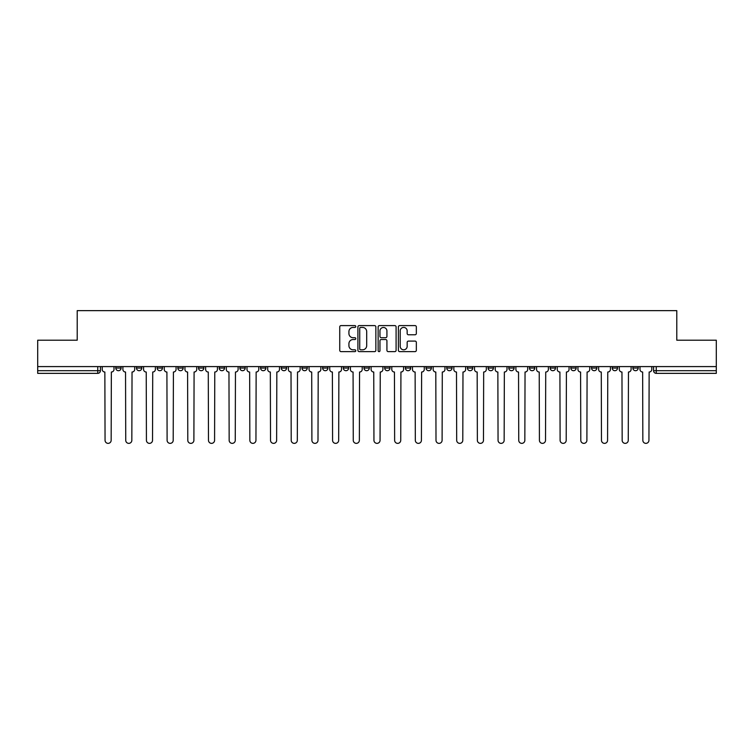 <?xml version="1.0" encoding="UTF-8"?>
<svg xmlns="http://www.w3.org/2000/svg" width="754" height="754" viewBox="0 0 754 754"><rect width="100%" height="100%" fill="white"/><g stroke="black" fill="none" stroke-linecap="round" stroke-linejoin="round"><path stroke-width="1.13" d="M355.784 326.51A0.914 0.914 0 0 0 354.88 325.596L341.044 325.596A1.301 1.301 0 0 0 339.743 326.906L339.743 350.327A1.301 1.301 0 0 0 341.044 351.628L354.88 351.628A0.914 0.914 0 0 0 355.784 350.723A0.914 0.914 0 0 0 354.88 349.809L353.089 349.809A4.166 4.166 0 0 1 348.923 345.643L348.923 343.692A4.166 4.166 0 0 1 353.089 339.526L354.88 339.526A0.914 0.914 0 0 0 355.784 338.612A0.914 0.914 0 0 0 354.88 337.707L353.089 337.707A4.166 4.166 0 0 1 348.923 333.541L348.923 331.59A4.166 4.166 0 0 1 353.089 327.424L354.88 327.424A0.914 0.914 0 0 0 355.784 326.51M632.898 368.046L632.898 366.595L632.898 368.046A2.648 2.648 0 0 0 635.556 370.704A2.648 2.648 0 0 1 632.898 368.046L638.204 368.046A2.648 2.648 0 0 1 635.556 370.704A2.648 2.648 0 0 0 638.204 368.046L638.204 366.595M612.22 366.595L612.22 368.046L617.517 368.046A2.648 2.648 0 0 1 614.868 370.704A2.648 2.648 0 0 1 612.22 368.046L612.22 366.595M529.478 368.046L529.478 366.595L529.478 368.046A2.648 2.648 0 0 0 532.135 370.704A2.648 2.648 0 0 1 529.478 368.046L534.784 368.046A2.648 2.648 0 0 1 532.135 370.704A2.648 2.648 0 0 0 534.784 368.046L534.784 366.595L534.784 368.046M343.324 366.595L343.324 368.046L348.621 368.046A2.648 2.648 0 0 1 345.973 370.704A2.648 2.648 0 0 1 343.324 368.046L343.324 366.595M281.27 366.595L281.27 368.046L286.577 368.046A2.648 2.648 0 0 1 283.919 370.704A2.648 2.648 0 0 1 281.27 368.046L281.27 366.595M239.904 366.595L239.904 368.046L245.201 368.046A2.648 2.648 0 0 1 242.552 370.704A2.648 2.648 0 0 1 239.904 368.046L239.904 366.595M219.216 366.595L219.216 368.046L224.522 368.046A2.648 2.648 0 0 1 221.864 370.704A2.648 2.648 0 0 1 219.216 368.046L219.216 366.595M177.85 366.595L177.85 368.046L183.156 368.046A2.648 2.648 0 0 1 180.498 370.704A2.648 2.648 0 0 1 177.85 368.046L177.85 366.595M415.039 334.776A1.301 1.301 0 0 0 416.34 333.475L416.34 326.906A1.301 1.301 0 0 0 415.039 325.596L399.677 325.596A1.301 1.301 0 0 0 398.376 326.906L398.376 350.327A1.301 1.301 0 0 0 399.677 351.628L415.039 351.628A1.301 1.301 0 0 0 416.34 350.327L416.34 342.391A1.301 1.301 0 0 0 415.039 341.091L408.461 341.091A1.301 1.301 0 0 0 407.16 342.391L407.16 346.322A3.478 3.478 0 0 1 403.682 349.809A3.478 3.478 0 0 1 400.195 346.322L400.195 330.902A3.478 3.478 0 0 1 403.682 327.424A3.478 3.478 0 0 1 407.16 330.902L407.16 333.475A1.301 1.301 0 0 0 408.461 334.776L415.039 334.776M37.7 366.595L37.7 340.205L77.21 340.205L77.21 310.639L676.79 310.639L676.79 340.205L716.3 340.205L716.3 366.595L37.7 366.595L37.7 370.704L100.414 370.704L100.414 366.595L100.414 370.704A2.648 2.648 0 0 1 97.766 373.353L37.7 373.353L37.7 370.704M375.86 326.906A1.301 1.301 0 0 0 374.559 325.596L359.206 325.596A1.301 1.301 0 0 0 357.905 326.906L357.905 350.327A1.301 1.301 0 0 0 359.206 351.628L374.559 351.628A1.301 1.301 0 0 0 375.86 350.327L375.86 326.906M379.441 325.596L394.794 325.596A1.301 1.301 0 0 1 396.095 326.906L396.095 350.327A1.301 1.301 0 0 1 394.794 351.628L388.225 351.628A1.301 1.301 0 0 1 386.925 350.327L386.925 340.827A1.301 1.301 0 0 0 385.624 339.526L381.26 339.526A1.301 1.301 0 0 0 379.959 340.827L379.959 350.723A0.914 0.914 0 0 1 379.045 351.628A0.914 0.914 0 0 1 378.14 350.723L378.14 326.906A1.301 1.301 0 0 1 379.441 325.596M653.586 366.595L653.586 370.704L716.3 370.704L716.3 373.353L656.234 373.353A2.648 2.648 0 0 1 653.586 370.704L653.586 366.595M716.3 366.595L716.3 370.704M617.517 366.595L617.517 368.046L617.517 366.595M591.532 366.595L591.532 368.046L596.838 368.046L596.838 366.595L596.838 368.046A2.648 2.648 0 0 1 594.18 370.704A2.648 2.648 0 0 1 591.532 368.046A2.648 2.648 0 0 0 594.18 370.704M576.15 366.595L576.15 368.046A2.648 2.648 0 0 1 573.502 370.704A2.648 2.648 0 0 1 570.844 368.046L576.15 368.046M570.844 366.595L570.844 368.046M550.166 366.595L550.166 368.046L555.472 368.046L555.472 366.595L555.472 368.046A2.648 2.648 0 0 1 552.814 370.704A2.648 2.648 0 0 1 550.166 368.046A2.648 2.648 0 0 0 552.814 370.704M508.799 366.595L508.799 368.046L514.096 368.046L514.096 366.595L514.096 368.046A2.648 2.648 0 0 1 511.448 370.704A2.648 2.648 0 0 1 508.799 368.046A2.648 2.648 0 0 0 511.448 370.704M493.418 368.046L493.418 366.595L493.418 368.046A2.648 2.648 0 0 1 490.76 370.704A2.648 2.648 0 0 1 488.111 368.046L493.418 368.046A2.648 2.648 0 0 1 490.76 370.704M488.111 366.595L488.111 368.046M472.73 366.595L472.73 368.046A2.648 2.648 0 0 1 470.081 370.704A2.648 2.648 0 0 1 467.423 368.046L472.73 368.046A2.648 2.648 0 0 1 470.081 370.704M467.423 366.595L467.423 368.046M452.042 366.595L452.042 368.046A2.648 2.648 0 0 1 449.393 370.704A2.648 2.648 0 0 1 446.745 368.046L452.042 368.046M446.745 366.595L446.745 368.046M431.363 366.595L431.363 368.046A2.648 2.648 0 0 1 428.715 370.704A2.648 2.648 0 0 1 426.057 368.046L431.363 368.046M426.057 366.595L426.057 368.046M410.676 366.595L410.676 368.046A2.648 2.648 0 0 1 408.027 370.704A2.648 2.648 0 0 1 405.379 368.046L410.676 368.046M405.379 366.595L405.379 368.046M389.997 366.595L389.997 368.046A2.648 2.648 0 0 1 387.339 370.704A2.648 2.648 0 0 1 384.691 368.046A2.648 2.648 0 0 0 387.339 370.704M384.691 366.595L384.691 368.046L389.997 368.046M369.309 366.595L369.309 368.046A2.648 2.648 0 0 1 366.661 370.704A2.648 2.648 0 0 1 364.003 368.046A2.648 2.648 0 0 0 366.661 370.704M364.003 366.595L364.003 368.046L369.309 368.046M348.621 366.595L348.621 368.046A2.648 2.648 0 0 1 345.973 370.704M327.943 366.595L327.943 368.046A2.648 2.648 0 0 1 325.285 370.704A2.648 2.648 0 0 1 322.637 368.046L327.943 368.046M322.637 366.595L322.637 368.046M307.255 366.595L307.255 368.046A2.648 2.648 0 0 1 304.607 370.704A2.648 2.648 0 0 1 301.958 368.046L307.255 368.046L307.255 366.595M301.958 366.595L301.958 368.046M286.577 366.595L286.577 368.046M265.889 366.595L265.889 368.046A2.648 2.648 0 0 1 263.24 370.704A2.648 2.648 0 0 1 260.582 368.046L265.889 368.046L265.889 366.595M260.582 366.595L260.582 368.046M245.201 366.595L245.201 368.046L245.201 366.595M224.522 368.046L224.522 366.595L224.522 368.046A2.648 2.648 0 0 1 221.864 370.704M203.834 366.595L203.834 368.046A2.648 2.648 0 0 1 201.186 370.704A2.648 2.648 0 0 1 198.528 368.046A2.648 2.648 0 0 0 201.186 370.704A2.648 2.648 0 0 0 203.834 368.046L203.834 366.595M198.528 366.595L198.528 368.046L203.834 368.046M183.156 366.595L183.156 368.046M162.468 366.595L162.468 368.046A2.648 2.648 0 0 1 159.82 370.704A2.648 2.648 0 0 1 157.162 368.046A2.648 2.648 0 0 0 159.82 370.704A2.648 2.648 0 0 0 162.468 368.046L157.162 368.046L157.162 366.595M136.483 366.595L136.483 368.046L141.78 368.046L141.78 366.595L141.78 368.046A2.648 2.648 0 0 1 139.132 370.704A2.648 2.648 0 0 1 136.483 368.046A2.648 2.648 0 0 0 139.132 370.704M115.796 366.595L115.796 368.046L121.102 368.046L121.102 366.595L121.102 368.046A2.648 2.648 0 0 1 118.444 370.704A2.648 2.648 0 0 1 115.796 368.046A2.648 2.648 0 0 0 118.444 370.704M97.766 366.595L97.766 373.353A2.648 2.648 0 0 0 100.414 370.704M360.638 327.424A0.914 0.914 0 0 0 359.724 328.329L359.724 348.895A0.914 0.914 0 0 0 360.638 349.809L362.523 349.809A4.166 4.166 0 0 0 366.689 345.643L366.689 331.59A4.166 4.166 0 0 0 362.523 327.424L360.638 327.424M386.925 330.968A3.478 3.478 0 0 0 383.447 327.49A3.478 3.478 0 0 0 379.959 330.968L379.959 336.407A1.301 1.301 0 0 0 381.26 337.707L385.624 337.707A1.301 1.301 0 0 0 386.925 336.407L386.925 330.968M102.205 369.375L102.205 366.595L102.205 369.375A2.648 2.648 0 0 0 104.853 372.024L105.06 440.308A3.054 3.054 0 0 0 108.105 443.361A3.054 3.054 0 0 0 111.158 440.308L111.356 372.024A2.648 2.648 0 0 0 114.005 369.375L114.005 366.595L114.005 369.375M104.853 372.024L105.06 440.308M111.158 440.308L111.356 372.024M122.893 369.375L122.893 366.595L122.893 369.375A2.648 2.648 0 0 0 125.541 372.024L125.739 440.308A3.054 3.054 0 0 0 128.793 443.361A3.054 3.054 0 0 0 131.837 440.308L132.035 372.024A2.648 2.648 0 0 0 134.693 369.375L134.693 366.595L134.693 369.375M143.571 369.375L143.571 366.595L143.571 369.375A2.648 2.648 0 0 0 146.229 372.024L146.427 440.308A3.054 3.054 0 0 0 149.471 443.361A3.054 3.054 0 0 0 152.525 440.308L152.723 372.024A2.648 2.648 0 0 0 155.371 369.375L155.371 366.595L155.371 369.375M125.541 372.024L125.739 440.308M131.837 440.308L132.035 372.024M146.229 372.024L146.427 440.308M152.525 440.308L152.723 372.024M164.259 369.375L164.259 366.595L164.259 369.375A2.648 2.648 0 0 0 166.907 372.024L167.105 440.308A3.054 3.054 0 0 0 170.159 443.361A3.054 3.054 0 0 0 173.203 440.308L173.411 372.024A2.648 2.648 0 0 0 176.059 369.375L176.059 366.595L176.059 369.375M184.947 369.375L184.947 366.595L184.947 369.375A2.648 2.648 0 0 0 187.595 372.024L187.793 440.308A3.054 3.054 0 0 0 190.847 443.361A3.054 3.054 0 0 0 193.891 440.308L194.089 372.024A2.648 2.648 0 0 0 196.747 369.375L196.747 366.595L196.747 369.375M205.625 369.375L205.625 366.595L205.625 369.375A2.648 2.648 0 0 0 208.274 372.024L208.481 440.308A3.054 3.054 0 0 0 211.525 443.361A3.054 3.054 0 0 0 214.579 440.308L214.777 372.024A2.648 2.648 0 0 0 217.425 369.375L217.425 366.595L217.425 369.375M166.907 372.024L167.105 440.308M173.203 440.308L173.411 372.024M187.595 372.024L187.793 440.308M193.891 440.308L194.089 372.024M208.274 372.024L208.481 440.308M214.579 440.308L214.777 372.024M226.313 369.375L226.313 366.595L226.313 369.375A2.648 2.648 0 0 0 228.962 372.024L229.159 440.308A3.054 3.054 0 0 0 232.213 443.361A3.054 3.054 0 0 0 235.257 440.308L235.455 372.024A2.648 2.648 0 0 0 238.113 369.375L238.113 366.595L238.113 369.375M228.962 372.024L229.159 440.308M235.257 440.308L235.455 372.024M246.992 369.375L246.992 366.595L246.992 369.375A2.648 2.648 0 0 0 249.649 372.024L249.847 440.308A3.054 3.054 0 0 0 252.892 443.361A3.054 3.054 0 0 0 255.945 440.308L256.143 372.024A2.648 2.648 0 0 0 258.792 369.375L258.792 366.595L258.792 369.375M249.649 372.024L249.847 440.308M255.945 440.308L256.143 372.024M267.679 369.375L267.679 366.595L267.679 369.375A2.648 2.648 0 0 0 270.328 372.024L270.526 440.308A3.054 3.054 0 0 0 273.579 443.361A3.054 3.054 0 0 0 276.633 440.308L276.831 372.024A2.648 2.648 0 0 0 279.48 369.375L279.48 366.595L279.48 369.375M270.328 372.024L270.526 440.308M276.633 440.308L276.831 372.024M288.367 369.375L288.367 366.595L288.367 369.375A2.648 2.648 0 0 0 291.016 372.024L291.214 440.308A3.054 3.054 0 0 0 294.267 443.361A3.054 3.054 0 0 0 297.312 440.308L297.51 372.024A2.648 2.648 0 0 0 300.167 369.375L300.167 366.595L300.167 369.375M291.016 372.024L291.214 440.308M297.312 440.308L297.51 372.024M309.046 369.375L309.046 366.595L309.046 369.375A2.648 2.648 0 0 0 311.704 372.024L311.902 440.308A3.054 3.054 0 0 0 314.946 443.361A3.054 3.054 0 0 0 317.999 440.308L318.197 372.024A2.648 2.648 0 0 0 320.846 369.375L320.846 366.595L320.846 369.375M329.734 369.375L329.734 366.595L329.734 369.375A2.648 2.648 0 0 0 332.382 372.024L332.58 440.308A3.054 3.054 0 0 0 335.634 443.361A3.054 3.054 0 0 0 338.678 440.308L338.876 372.024A2.648 2.648 0 0 0 341.534 369.375L341.534 366.595L341.534 369.375M350.412 369.375L350.412 366.595L350.412 369.375A2.648 2.648 0 0 0 353.07 372.024L353.268 440.308A3.054 3.054 0 0 0 356.312 443.361A3.054 3.054 0 0 0 359.366 440.308L359.564 372.024A2.648 2.648 0 0 0 362.212 369.375L362.212 366.595L362.212 369.375M371.1 369.375L371.1 366.595L371.1 369.375A2.648 2.648 0 0 0 373.748 372.024L373.946 440.308A3.054 3.054 0 0 0 377 443.361A3.054 3.054 0 0 0 380.054 440.308L380.252 372.024A2.648 2.648 0 0 0 382.9 369.375L382.9 366.595L382.9 369.375M391.788 369.375L391.788 366.595L391.788 369.375A2.648 2.648 0 0 0 394.436 372.024L394.634 440.308A3.054 3.054 0 0 0 397.688 443.361A3.054 3.054 0 0 0 400.732 440.308L400.93 372.024A2.648 2.648 0 0 0 403.588 369.375L403.588 366.595L403.588 369.375M412.466 369.375L412.466 366.595L412.466 369.375A2.648 2.648 0 0 0 415.124 372.024L415.322 440.308A3.054 3.054 0 0 0 418.366 443.361A3.054 3.054 0 0 0 421.42 440.308L421.618 372.024A2.648 2.648 0 0 0 424.266 369.375L424.266 366.595L424.266 369.375M311.704 372.024L311.902 440.308M317.999 440.308L318.197 372.024M332.382 372.024L332.58 440.308M338.678 440.308L338.876 372.024M353.07 372.024L353.268 440.308M359.366 440.308L359.564 372.024M373.748 372.024L373.946 440.308M380.054 440.308L380.252 372.024M394.436 372.024L394.634 440.308M400.732 440.308L400.93 372.024M415.124 372.024L415.322 440.308M421.42 440.308L421.618 372.024M433.154 369.375L433.154 366.595L433.154 369.375A2.648 2.648 0 0 0 435.803 372.024L436.001 440.308A3.054 3.054 0 0 0 439.054 443.361A3.054 3.054 0 0 0 442.098 440.308L442.296 372.024A2.648 2.648 0 0 0 444.954 369.375L444.954 366.595L444.954 369.375M435.803 372.024L436.001 440.308M442.098 440.308L442.296 372.024M453.833 369.375L453.833 366.595L453.833 369.375A2.648 2.648 0 0 0 456.49 372.024L456.688 440.308A3.054 3.054 0 0 0 459.733 443.361A3.054 3.054 0 0 0 462.786 440.308L462.984 372.024A2.648 2.648 0 0 0 465.633 369.375L465.633 366.595L465.633 369.375M456.49 372.024L456.688 440.308M462.786 440.308L462.984 372.024M474.52 369.375L474.52 366.595L474.52 369.375A2.648 2.648 0 0 0 477.169 372.024L477.367 440.308A3.054 3.054 0 0 0 480.421 443.361A3.054 3.054 0 0 0 483.474 440.308L483.672 372.024A2.648 2.648 0 0 0 486.321 369.375L486.321 366.595L486.321 369.375M477.169 372.024L477.367 440.308M483.474 440.308L483.672 372.024M495.208 369.375L495.208 366.595L495.208 369.375A2.648 2.648 0 0 0 497.857 372.024L498.055 440.308A3.054 3.054 0 0 0 501.108 443.361A3.054 3.054 0 0 0 504.153 440.308L504.351 372.024A2.648 2.648 0 0 0 507.008 369.375L507.008 366.595L507.008 369.375M497.857 372.024L498.055 440.308M504.153 440.308L504.351 372.024M515.887 369.375L515.887 366.595L515.887 369.375A2.648 2.648 0 0 0 518.545 372.024L518.743 440.308A3.054 3.054 0 0 0 521.787 443.361A3.054 3.054 0 0 0 524.841 440.308L525.038 372.024A2.648 2.648 0 0 0 527.687 369.375L527.687 366.595L527.687 369.375M518.545 372.024L518.743 440.308M524.841 440.308L525.038 372.024M536.575 369.375L536.575 366.595L536.575 369.375A2.648 2.648 0 0 0 539.223 372.024L539.421 440.308A3.054 3.054 0 0 0 542.475 443.361A3.054 3.054 0 0 0 545.519 440.308L545.726 372.024A2.648 2.648 0 0 0 548.375 369.375L548.375 366.595L548.375 369.375M539.223 372.024L539.421 440.308M545.519 440.308L545.726 372.024M557.253 369.375L557.253 366.595L557.253 369.375A2.648 2.648 0 0 0 559.911 372.024L560.109 440.308A3.054 3.054 0 0 0 563.153 443.361A3.054 3.054 0 0 0 566.207 440.308L566.405 372.024A2.648 2.648 0 0 0 569.053 369.375L569.053 366.595L569.053 369.375M559.911 372.024L560.109 440.308M566.207 440.308L566.405 372.024M577.941 369.375L577.941 366.595L577.941 369.375A2.648 2.648 0 0 0 580.589 372.024L580.797 440.308A3.054 3.054 0 0 0 583.841 443.361A3.054 3.054 0 0 0 586.895 440.308L587.093 372.024A2.648 2.648 0 0 0 589.741 369.375L589.741 366.595L589.741 369.375M580.589 372.024L580.797 440.308M586.895 440.308L587.093 372.024M598.629 369.375L598.629 366.595L598.629 369.375A2.648 2.648 0 0 0 601.277 372.024L601.475 440.308A3.054 3.054 0 0 0 604.529 443.361A3.054 3.054 0 0 0 607.573 440.308L607.771 372.024A2.648 2.648 0 0 0 610.429 369.375L610.429 366.595L610.429 369.375M601.277 372.024L601.475 440.308M607.573 440.308L607.771 372.024M619.307 369.375L619.307 366.595L619.307 369.375A2.648 2.648 0 0 0 621.965 372.024L622.163 440.308A3.054 3.054 0 0 0 625.207 443.361A3.054 3.054 0 0 0 628.261 440.308L628.459 372.024A2.648 2.648 0 0 0 631.107 369.375L631.107 366.595L631.107 369.375M621.965 372.024L622.163 440.308M628.261 440.308L628.459 372.024M639.995 369.375L639.995 366.595L639.995 369.375A2.648 2.648 0 0 0 642.644 372.024L642.842 440.308A3.054 3.054 0 0 0 645.895 443.361A3.054 3.054 0 0 0 648.94 440.308L649.147 372.024A2.648 2.648 0 0 0 651.795 369.375L651.795 366.595L651.795 369.375M642.644 372.024L642.842 440.308M648.94 440.308L649.147 372.024M656.234 366.595L656.234 373.353"/></g></svg>
